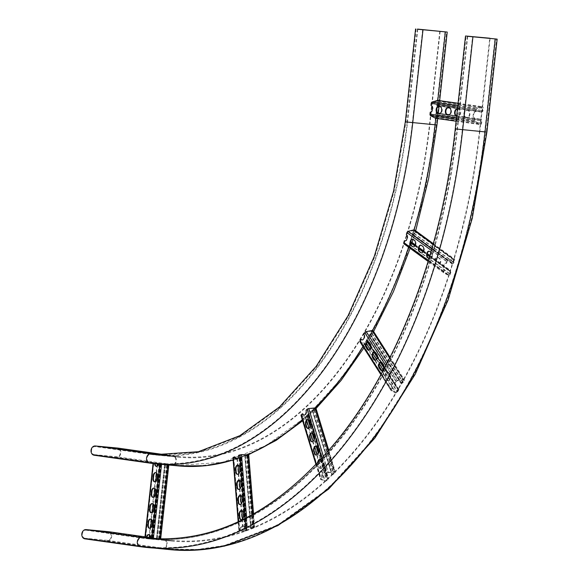 <?xml version="1.0" encoding="UTF-8"?>
<svg xmlns="http://www.w3.org/2000/svg" width="579" height="579" viewBox="0 0 579 579"><rect width="100%" height="100%" fill="white"/><g stroke="black" fill="none" stroke-linecap="round" stroke-linejoin="round"><path stroke-width="0.43" stroke-dasharray="2.9 2.17" d="M94.268 455.253L116.64 457.345A4.675 3.742 98 0 0 120.859 453.219A4.675 3.742 98 0 0 117.942 448.088M94.341 454.638L116.705 456.722A4.053 3.242 98 0 0 120.374 453.075A4.053 3.242 98 0 0 117.718 448.682A4.053 3.242 98 0 0 117.595 448.667L95.224 446.583A4.053 3.242 98 0 0 91.562 450.23A4.053 3.242 98 0 0 94.218 454.624A4.053 3.242 98 0 0 94.341 454.638L149.823 462.469L172.195 464.561L116.705 456.722M108.714 531.717A4.675 3.742 -82 0 1 111.624 536.842A4.675 3.742 -82 0 1 107.404 540.967L85.041 538.883M85.106 538.26A4.053 3.242 -82 0 1 84.983 538.246A4.053 3.242 -82 0 1 82.327 533.86A4.053 3.242 -82 0 1 85.996 530.205L108.36 532.296A4.053 3.242 -82 0 1 108.483 532.311A4.053 3.242 -82 0 1 111.139 536.697A4.053 3.242 -82 0 1 107.47 540.345L85.106 538.26L140.588 546.098A457.548 274.012 -84.7 0 0 148.304 546.996A457.548 274.012 -84.7 0 0 462.303 129.768L472.558 36.853M481.207 111.472L481.229 112.087L436.834 105.819L436.819 105.204L481.8 111.4A0.934 0.745 98 0 0 482.517 110.538L482.763 108.273A0.934 0.745 98 0 0 481.88 107.303L476.683 108.888A0.934 0.745 98 0 0 476.076 109.721L475.858 111.711A3.431 2.055 -84.7 0 0 473.629 114.845A3.431 2.055 -84.7 0 0 475.106 118.5L474.889 120.49A0.934 0.745 98 0 0 475.301 121.416L480.049 123.928A0.934 0.745 98 0 0 481.12 123.139L481.373 120.873A0.934 0.745 98 0 0 480.859 119.904L435.907 113.455L480.859 119.904M436.819 105.204L437.406 105.132A0.934 0.745 98 0 0 438.122 104.271L438.375 102.005A0.934 0.745 98 0 0 437.492 101.035L432.296 102.621A0.934 0.745 98 0 0 431.688 103.453L431.471 105.443A3.431 2.055 -84.7 0 1 432.94 109.098A3.431 2.055 -84.7 0 1 430.718 112.232L430.501 114.222A0.934 0.745 98 0 0 430.914 115.149L435.654 117.66A0.934 0.745 98 0 0 436.732 116.871L436.986 114.606A0.934 0.745 98 0 0 436.472 113.636M436.834 105.819L437.427 105.747A1.556 1.245 98 0 0 438.621 104.321L438.875 102.056A1.556 1.245 98 0 0 437.898 100.399M481.229 112.087L481.815 112.015A1.556 1.245 98 0 0 483.009 110.589L483.262 108.324A1.556 1.245 98 0 0 481.793 106.695L476.597 108.28A1.556 1.245 98 0 0 475.576 109.67L475.359 111.667A3.431 2.055 -84.7 0 0 473.137 114.794A3.431 2.055 -84.7 0 0 474.614 118.449L474.389 120.446A1.556 1.245 98 0 0 475.084 121.995L479.825 124.507A1.556 1.245 98 0 0 481.619 123.189L481.873 120.917A1.556 1.245 98 0 0 481.011 119.296L480.447 119.115L480.295 119.723M457.432 109.12L458.532 109.272A3.431 2.055 95.3 0 1 460.196 112.919A3.431 2.055 95.3 0 1 457.837 116.097A3.431 2.055 95.3 0 1 457.779 116.09L456.679 115.93M467.029 117.392L465.545 117.182A3.431 2.055 95.3 0 1 463.88 113.542A3.431 2.055 95.3 0 1 466.24 110.365A3.431 2.055 95.3 0 1 466.298 110.372L467.781 110.582A3.431 2.055 95.3 0 1 469.439 114.229A3.431 2.055 95.3 0 1 467.087 117.399A3.431 2.055 95.3 0 1 467.029 117.392L466.044 117.233A3.431 2.055 95.3 0 1 464.38 113.585A3.431 2.055 95.3 0 1 466.739 110.408A3.431 2.055 95.3 0 1 466.797 110.415L468.273 110.625A3.431 2.055 95.3 0 1 469.938 114.273A3.431 2.055 95.3 0 1 467.579 117.45A3.431 2.055 95.3 0 1 467.521 117.443M438.81 106.493A3.431 2.055 95.3 0 1 438.998 106.493A3.431 2.055 95.3 0 1 439.056 106.5L440.532 106.71A3.431 2.055 95.3 0 1 442.197 110.357A3.431 2.055 95.3 0 1 439.837 113.527A3.431 2.055 95.3 0 1 439.779 113.52L439.526 113.484M456.795 115.923A3.431 2.055 95.3 0 1 456.686 115.909L457.779 116.09M457.309 109.105A3.431 2.055 95.3 0 1 457.49 109.105A3.431 2.055 95.3 0 1 457.548 109.113L459.024 109.322A3.431 2.055 95.3 0 1 460.689 112.97A3.431 2.055 95.3 0 1 458.329 116.14A3.431 2.055 95.3 0 1 458.279 116.133M448.059 107.795A3.431 2.055 95.3 0 1 448.24 107.803A3.431 2.055 95.3 0 1 448.298 107.81L449.782 108.012A3.431 2.055 95.3 0 1 451.446 111.66A3.431 2.055 95.3 0 1 449.087 114.837A3.431 2.055 95.3 0 1 449.029 114.83L448.768 114.794M430.219 112.181L430.718 112.232M430.971 105.4L431.471 105.443M475.359 111.667L475.858 111.711M474.614 118.449L475.106 118.5M435.77 118.348A1.556 1.245 98 0 0 437.232 116.922L437.478 114.649A1.556 1.245 98 0 0 436.624 113.028L436.059 112.847L435.907 113.455M436.059 112.847L437.731 113.086M439.931 113.397L446.974 114.389M449.181 114.7L456.223 115.699M456.701 115.764L480.447 119.115M159.963 463.482L160.419 463.54L152.212 537.877L151.756 537.811L159.963 463.482L160.723 463.54L155.136 463.055A3.431 2.055 -84.7 0 0 155.136 463.743M152.212 537.877L144.931 537.117M160.419 463.54L154.636 463.005A3.431 2.055 -84.7 0 0 154.636 463.692M158.588 464.069A3.431 2.055 -84.7 0 0 158.689 463.576L159.182 463.627A3.431 2.055 -84.7 0 1 156.873 466.442L156.381 466.399M150.699 519.081A3.431 2.055 95.3 0 1 150.945 519.081A3.431 2.055 95.3 0 1 152.661 522.779L152.386 525.262A3.431 2.055 95.3 0 1 150.033 528.388A3.431 2.055 95.3 0 1 149.787 528.337M154.115 488.111A3.431 2.055 95.3 0 1 154.369 488.111A3.431 2.055 95.3 0 1 156.084 491.81L155.809 494.285A3.431 2.055 95.3 0 1 153.457 497.412A3.431 2.055 95.3 0 1 153.211 497.368M155.823 472.623A3.431 2.055 95.3 0 1 156.077 472.623A3.431 2.055 95.3 0 1 157.792 476.322L157.517 478.804A3.431 2.055 95.3 0 1 155.165 481.931A3.431 2.055 95.3 0 1 154.919 481.88M152.407 503.6A3.431 2.055 95.3 0 1 152.653 503.592A3.431 2.055 95.3 0 1 154.376 507.298L154.101 509.773A3.431 2.055 95.3 0 1 151.749 512.9A3.431 2.055 95.3 0 1 151.503 512.849M150.482 537.913L150.981 537.956A3.431 2.055 -84.7 0 0 149.237 534.569A3.431 2.055 -84.7 0 0 148.984 534.569M146.943 537.283L145.72 537.189L146.928 537.384M150.981 537.956L160.036 538.933L156.685 538.506L164.892 464.177M154.636 463.005L155.136 463.055M158.689 463.576L159.182 463.627M151.756 537.811L163.915 539.512A4.675 3.742 -82 0 1 164.06 539.527A4.675 3.742 -82 0 1 167.121 544.593A4.675 3.742 -82 0 1 162.894 548.798A458.17 274.381 -84.7 0 0 170.617 549.703M145.72 537.189L153.761 462.853L145.72 537.189M159.855 538.94L156.685 538.506M156.41 538.463L164.61 464.134M451.982 263.242L451.895 263.814L412.212 234.886L412.306 234.314L451.982 263.242L452.597 263.184A0.934 0.702 126.1 0 0 453.48 262.396L454.139 260.297A0.934 0.702 126.1 0 0 453.408 259.385L447.849 260.818A0.934 0.702 126.1 0 0 447.082 261.585L446.503 263.431A3.431 2.055 -84.7 0 0 446.004 263.279A3.431 2.055 -84.7 0 0 443.76 265.768A3.431 2.055 -84.7 0 0 444.542 269.705L443.963 271.551A0.934 0.702 126.1 0 0 444.216 272.412L448.595 274.772A0.934 0.702 126.1 0 0 449.832 274.048L450.491 271.949A0.934 0.702 126.1 0 0 450.136 271.044L429.661 256.345M412.306 234.314L412.921 234.249A0.934 0.702 126.1 0 0 413.797 233.46L414.455 231.368A0.934 0.702 126.1 0 0 413.732 230.456L408.166 231.889A0.934 0.702 126.1 0 0 407.399 232.657L406.82 234.502A3.431 2.055 -84.7 0 1 407.602 238.439A3.431 2.055 -84.7 0 1 405.358 240.929L404.859 240.886M412.212 234.886L412.827 234.821A1.556 1.172 126.1 0 0 414.296 233.511L414.955 231.412A1.556 1.172 126.1 0 0 414.629 230.037M451.895 263.814L452.51 263.756A1.556 1.172 126.1 0 0 453.979 262.439L454.631 260.34A1.556 1.172 126.1 0 0 454.305 258.965A1.556 1.172 126.1 0 0 453.835 258.791A1.556 1.172 126.1 0 0 453.422 258.827L447.864 260.261A1.556 1.172 126.1 0 0 446.583 261.542L446.004 263.387A3.431 2.055 -84.7 0 0 445.512 263.228A3.431 2.055 -84.7 0 0 443.261 265.725A3.431 2.055 -84.7 0 0 444.042 269.662L443.463 271.5A1.556 1.172 126.1 0 0 443.789 272.875A1.556 1.172 126.1 0 0 443.89 272.941L448.269 275.3A1.556 1.172 126.1 0 0 450.332 274.091L450.983 272A1.556 1.172 126.1 0 0 450.657 270.625A1.556 1.172 126.1 0 0 450.397 270.487L449.861 270.321L449.594 270.878M430.848 252.314L430.964 252.401A3.431 2.055 95.3 0 1 431.941 256.323A3.431 2.055 95.3 0 1 429.661 258.965A3.431 2.055 95.3 0 1 428.996 258.704L428.959 258.683M437.261 264.733L435.936 263.771A3.431 2.055 95.3 0 1 434.967 259.848A3.431 2.055 95.3 0 1 437.239 257.199A3.431 2.055 95.3 0 1 437.912 257.467L439.229 258.429A3.431 2.055 95.3 0 1 440.206 262.352A3.431 2.055 95.3 0 1 437.927 264.994A3.431 2.055 95.3 0 1 437.261 264.733L436.436 263.814A3.431 2.055 95.3 0 1 435.459 259.891A3.431 2.055 95.3 0 1 437.738 257.25A3.431 2.055 95.3 0 1 438.404 257.51L439.729 258.473A3.431 2.055 95.3 0 1 440.706 262.396A3.431 2.055 95.3 0 1 438.426 265.037A3.431 2.055 95.3 0 1 437.753 264.777M412.689 239.17A3.431 2.055 95.3 0 1 412.936 239.163A3.431 2.055 95.3 0 1 413.609 239.431L414.926 240.394A3.431 2.055 95.3 0 1 415.903 244.316A3.431 2.055 95.3 0 1 413.623 246.958A3.431 2.055 95.3 0 1 413.377 246.907M429.22 251.221A3.431 2.055 95.3 0 1 429.473 251.221A3.431 2.055 95.3 0 1 430.139 251.481L431.464 252.451A3.431 2.055 95.3 0 1 432.433 256.367A3.431 2.055 95.3 0 1 430.161 259.016A3.431 2.055 95.3 0 1 429.488 258.748L429.039 258.422M420.955 245.199A3.431 2.055 95.3 0 1 421.208 245.192A3.431 2.055 95.3 0 1 421.874 245.46L423.198 246.422A3.431 2.055 95.3 0 1 424.168 250.345A3.431 2.055 95.3 0 1 421.888 252.987A3.431 2.055 95.3 0 1 421.642 252.936M404.859 240.777L404.28 242.623A0.934 0.702 126.1 0 0 404.54 243.484L408.919 245.843A0.934 0.702 126.1 0 0 410.149 245.12L410.605 243.672M406.328 234.452L406.82 234.502M446.004 263.387L446.503 263.431M444.042 269.662L444.542 269.705M404.214 244.012L408.586 246.372A1.556 1.172 126.1 0 0 410.649 245.163L411.307 243.064A1.556 1.172 126.1 0 0 411.184 241.899M410.851 242.623A0.934 0.702 126.1 0 0 410.453 242.116L409.918 241.942L410.569 242.42M410.714 241.559L410.178 241.385L409.918 241.942M414.94 245.605L418.841 248.449M423.206 251.633L427.107 254.478M410.178 241.385L410.67 241.747M415.194 245.04L418.943 247.776M423.459 251.069L427.208 253.805M429.842 255.73L449.861 270.321M401.052 382.914L400.871 383.385L369.778 334.626L369.959 334.155L401.052 382.914L401.681 382.871A0.934 0.593 147.5 0 0 402.702 382.234L403.701 380.512A0.934 0.593 147.5 0 0 403.107 379.752L397.237 380.844A0.934 0.593 147.5 0 0 396.34 381.467L395.457 382.98A3.431 2.055 -84.7 0 0 394.415 382.343A3.431 2.055 -84.7 0 0 392.309 384.333A3.431 2.055 -84.7 0 0 392.475 388.133L391.592 389.645A0.934 0.593 147.5 0 0 391.715 390.362L395.79 392.381A0.934 0.593 147.5 0 0 397.158 391.802L398.149 390.08A0.934 0.593 147.5 0 0 397.939 389.327L383.674 367.622M369.959 334.155L370.596 334.112A0.934 0.593 147.5 0 0 371.617 333.475L372.615 331.753A0.934 0.593 147.5 0 0 372.022 330.993L366.152 332.078A0.934 0.593 147.5 0 0 365.248 332.701L364.372 334.221A3.431 2.055 -84.7 0 1 364.538 338.013A3.431 2.055 -84.7 0 1 362.432 340.003L361.933 339.96M369.778 334.626L370.415 334.582A1.556 0.992 147.5 0 0 372.109 333.518L373.108 331.796A1.556 0.992 147.5 0 0 373.18 330.841M400.871 383.385L401.5 383.341A1.556 0.992 147.5 0 0 403.201 382.285L404.2 380.562A1.556 0.992 147.5 0 0 404.272 379.607A1.556 0.992 147.5 0 0 403.635 379.267A1.556 0.992 147.5 0 0 403.216 379.288L397.339 380.381A1.556 0.992 147.5 0 0 395.841 381.416L394.965 382.936A3.431 2.055 -84.7 0 0 393.915 382.299A3.431 2.055 -84.7 0 0 391.809 384.29A3.431 2.055 -84.7 0 0 391.976 388.089L391.1 389.602A1.556 0.992 147.5 0 0 391.028 390.55A1.556 0.992 147.5 0 0 391.303 390.796L395.37 392.815A1.556 0.992 147.5 0 0 397.65 391.853L398.649 390.13A1.556 0.992 147.5 0 0 398.721 389.175A1.556 0.992 147.5 0 0 398.294 388.871L397.418 389.182M386.656 379.766L385.621 378.138A3.431 2.055 95.3 0 1 385.288 374.273A3.431 2.055 95.3 0 1 387.438 372.138A3.431 2.055 95.3 0 1 388.625 372.963L389.66 374.591A3.431 2.055 95.3 0 1 389.993 378.463A3.431 2.055 95.3 0 1 387.836 380.591A3.431 2.055 95.3 0 1 386.656 379.766L387.156 379.81L386.121 378.188A3.431 2.055 95.3 0 1 385.788 374.316A3.431 2.055 95.3 0 1 387.937 372.188A3.431 2.055 95.3 0 1 389.117 373.014L390.152 374.635A3.431 2.055 95.3 0 1 390.485 378.507A3.431 2.055 95.3 0 1 388.335 380.642A3.431 2.055 95.3 0 1 387.156 379.81M359.935 341.791A1.556 0.992 147.5 0 0 360.218 342.03L364.285 344.049A1.556 0.992 147.5 0 0 366.565 343.086L367.564 341.364A1.556 0.992 147.5 0 0 367.636 340.416A1.556 0.992 147.5 0 0 367.209 340.112L368.23 341.719A3.431 2.055 95.3 0 1 368.505 341.711A3.431 2.055 95.3 0 1 369.692 342.536L370.726 344.165A3.431 2.055 95.3 0 1 371.059 348.03A3.431 2.055 95.3 0 1 368.91 350.165A3.431 2.055 95.3 0 1 368.664 350.114M377.226 355.832L381.185 362.034A3.431 2.055 95.3 0 1 381.46 362.027A3.431 2.055 95.3 0 1 382.639 362.852L383.682 364.481A3.431 2.055 95.3 0 1 384.007 368.345A3.431 2.055 95.3 0 1 381.858 370.48A3.431 2.055 95.3 0 1 381.612 370.43M370.755 345.677L374.707 351.873A3.431 2.055 95.3 0 1 374.982 351.866A3.431 2.055 95.3 0 1 376.162 352.698L377.204 354.319A3.431 2.055 95.3 0 1 377.537 358.191A3.431 2.055 95.3 0 1 375.38 360.319A3.431 2.055 95.3 0 1 375.134 360.276M361.383 339.374L360.507 340.886A0.934 0.593 147.5 0 0 360.63 341.603L364.698 343.622A0.934 0.593 147.5 0 0 366.066 343.043L367.064 341.321A0.934 0.593 147.5 0 0 366.854 340.568L366.333 340.416L367.404 342.102M363.873 334.17L364.372 334.221M394.965 382.936L395.457 382.98M391.976 388.089L392.475 388.133M367.209 340.112L366.333 340.416M370.719 347.299L373.882 352.264M377.197 357.46L380.36 362.418M366.688 339.96L367.868 341.813M370.799 346.408L374.345 351.974M377.276 356.57L380.823 362.136M383.747 366.731L397.773 388.726M331.68 474.252L312.226 410.431L331.68 474.252L332.324 474.237A0.934 0.42 163 0 0 333.446 473.825L334.684 472.645A0.934 0.42 163 0 0 334.836 472.305A0.934 0.42 163 0 0 334.452 472.095A0.934 0.42 163 0 0 334.192 472.095L328.098 472.696A0.934 0.42 163 0 0 327.099 473.108L326.013 474.143A3.431 2.055 -84.7 0 0 324.551 472.754A3.431 2.055 -84.7 0 0 322.293 477.668L321.2 478.703A0.934 0.42 163 0 0 321.048 479.043A0.934 0.42 163 0 0 321.229 479.209L325.08 480.736A0.934 0.42 163 0 0 326.542 480.367L327.779 479.188A0.934 0.42 163 0 0 327.931 478.847A0.934 0.42 163 0 0 327.671 478.659L327.157 478.536L307.71 414.716L308.216 414.839L327.671 478.659M312.226 410.431L312.877 410.417A0.934 0.42 163 0 0 313.992 410.004L315.237 408.825A0.934 0.42 163 0 0 315.381 408.484A0.934 0.42 163 0 0 314.998 408.275A0.934 0.42 163 0 0 314.737 408.275L308.643 408.875A0.934 0.42 163 0 0 307.652 409.288L306.559 410.323A3.431 2.055 -84.7 0 1 304.301 415.23L303.801 415.186M311.98 410.757L312.624 410.743A1.556 0.702 163 0 0 314.491 410.048L315.729 408.868A1.556 0.702 163 0 0 315.982 408.304M331.434 474.577L332.078 474.563A1.556 0.702 163 0 0 333.938 473.868L335.183 472.688A1.556 0.702 163 0 0 335.429 472.117A1.556 0.702 163 0 0 334.792 471.769A1.556 0.702 163 0 0 334.358 471.776L328.264 472.377A1.556 0.702 163 0 0 326.607 473.057L325.514 474.092A3.431 2.055 -84.7 0 0 324.052 472.71A3.431 2.055 -84.7 0 0 321.794 477.617L320.701 478.652A1.556 0.702 163 0 0 320.455 479.224A1.556 0.702 163 0 0 320.752 479.499L324.595 481.026A1.556 0.702 163 0 0 327.034 480.418L328.279 479.238A1.556 0.702 163 0 0 328.525 478.667A1.556 0.702 163 0 0 328.09 478.348L327.157 478.536M320.614 459.639A3.431 2.055 95.3 0 1 321.548 461.058L322.199 463.186A3.431 2.055 95.3 0 1 321.989 466.717A3.431 2.055 95.3 0 1 320.013 468.368A3.431 2.055 95.3 0 1 318.464 466.725L317.813 464.597A3.431 2.055 95.3 0 1 317.625 462.824M308.093 419.572A3.431 2.055 95.3 0 1 308.339 419.572A3.431 2.055 95.3 0 1 309.888 421.215L310.539 423.343A3.431 2.055 95.3 0 1 310.33 426.875A3.431 2.055 95.3 0 1 308.354 428.525A3.431 2.055 95.3 0 1 308.108 428.482M316.192 446.163A3.431 2.055 95.3 0 1 316.445 446.163A3.431 2.055 95.3 0 1 317.994 447.806L318.645 449.934A3.431 2.055 95.3 0 1 318.436 453.466A3.431 2.055 95.3 0 1 316.46 455.116A3.431 2.055 95.3 0 1 316.214 455.072M320.245 459.465A3.431 2.055 95.3 0 1 320.498 459.458A3.431 2.055 95.3 0 1 322.047 461.101L322.698 463.229A3.431 2.055 95.3 0 1 322.489 466.761A3.431 2.055 95.3 0 1 320.513 468.411A3.431 2.055 95.3 0 1 318.964 466.768L318.312 464.64A3.431 2.055 95.3 0 1 318.197 462.223M312.139 432.868A3.431 2.055 95.3 0 1 312.392 432.868A3.431 2.055 95.3 0 1 313.941 434.511L314.592 436.638A3.431 2.055 95.3 0 1 314.383 440.17A3.431 2.055 95.3 0 1 312.407 441.82A3.431 2.055 95.3 0 1 312.161 441.777M302.839 413.847L301.746 414.882A0.934 0.42 163 0 0 301.601 415.223A0.934 0.42 163 0 0 301.775 415.389L305.625 416.916A0.934 0.42 163 0 0 307.087 416.547L308.332 415.367A0.934 0.42 163 0 0 308.477 415.027A0.934 0.42 163 0 0 308.216 414.839M306.059 410.272L306.559 410.323M325.514 474.092L326.013 474.143M321.794 477.617L322.293 477.668M301 415.404A1.556 0.702 163 0 0 301.297 415.679L305.147 417.206A1.556 0.702 163 0 0 307.587 416.598L308.824 415.418A1.556 0.702 163 0 0 309.077 414.846A1.556 0.702 163 0 0 308.636 414.528L307.71 414.716M308.129 414.412L327.584 478.232M250.664 528.316L244.751 455.687L250.664 528.316L254.036 527.527L247.197 527.382L244.953 527.99A3.431 2.055 -84.7 0 0 243.252 525.66A3.431 2.055 -84.7 0 0 240.871 529.546L239.482 530.147L243.39 531.182L246.451 530.407L245.699 530.205L239.786 457.569L240.285 457.656L246.198 530.284M244.751 455.687L246.574 455.557L247.754 454.754L241.284 454.754L239.04 455.362A3.431 2.055 -84.7 0 1 236.659 459.248L236.16 459.205M244.468 455.832L247.067 455.608L248.746 454.841M250.381 528.461L252.98 528.236L254.659 527.476L254.036 527.245L247.392 527.23L244.461 527.947A3.431 2.055 -84.7 0 0 242.76 525.609A3.431 2.055 -84.7 0 0 240.372 529.495L238.859 530.198L242.876 531.305L246.763 530.603L246.654 530.154L245.699 530.205M238.078 465.132A3.431 2.055 95.3 0 1 238.331 465.132A3.431 2.055 95.3 0 1 240.061 467.767L240.256 470.184A3.431 2.055 95.3 0 1 237.889 474.382A3.431 2.055 95.3 0 1 237.643 474.331M240.538 495.4A3.431 2.055 95.3 0 1 240.792 495.392A3.431 2.055 95.3 0 1 242.521 498.027L242.724 500.451A3.431 2.055 95.3 0 1 240.35 504.642A3.431 2.055 95.3 0 1 240.104 504.591M241.776 510.526A3.431 2.055 95.3 0 1 242.022 510.526A3.431 2.055 95.3 0 1 243.759 513.16L243.954 515.578A3.431 2.055 95.3 0 1 241.581 519.776A3.431 2.055 95.3 0 1 241.334 519.725M239.308 480.266A3.431 2.055 95.3 0 1 239.561 480.266A3.431 2.055 95.3 0 1 241.291 482.9L241.486 485.318A3.431 2.055 95.3 0 1 239.12 489.508A3.431 2.055 95.3 0 1 238.874 489.465M234.958 456.911L233.569 457.519L235.248 457.996M238.548 455.318L239.04 455.362M244.461 527.947L244.953 527.99M240.372 529.495L240.871 529.546M232.953 457.569L236.963 458.669L240.85 457.967L240.741 457.526L239.786 457.569M237.52 458.561L240.285 457.656M240.242 457.439L246.155 530.074M149.476 463.048L172.122 465.176A4.675 3.742 98 0 0 176.356 460.964A4.675 3.742 98 0 0 173.287 455.905A4.675 3.742 98 0 0 173.15 455.883L163.032 454.942M436.971 124.977L429.553 124.072A364.661 218.384 95.3 0 1 179.295 456.607A364.661 218.384 95.3 0 1 173.15 455.883L167.331 455.065M178.426 465.914A374.012 223.986 95.3 0 1 172.122 465.176L116.64 457.345M444.99 31.888L434.728 124.803L436.356 124.912L405.93 121.93L434.728 124.803A373.39 223.61 95.3 0 1 178.484 465.292A373.39 223.61 95.3 0 1 172.195 464.561A4.053 3.242 98 0 0 175.857 460.906A4.053 3.242 98 0 0 173.201 456.52A4.053 3.242 98 0 0 173.078 456.505L117.595 448.667M440.156 31.44L429.922 124.123A365.284 218.761 95.3 0 1 179.237 457.229A365.284 218.761 95.3 0 1 173.078 456.505L150.714 454.421L95.224 446.583M417.792 29.268L407.551 122.039A365.284 218.761 95.3 0 1 156.873 455.137A365.284 218.761 95.3 0 1 150.714 454.421A4.053 3.242 98 0 0 147.044 458.069A4.053 3.242 98 0 0 149.7 462.455A4.053 3.242 98 0 0 149.823 462.469A373.39 223.61 95.3 0 0 156.12 463.207L178.484 465.292L222.466 462.36L265.956 445.649L307.326 415.881L345.106 374.229L377.957 322.25L404.714 261.853L424.421 195.239L436.356 124.912L446.612 31.997M439.808 31.157L429.553 124.072L407.182 121.988A364.661 218.384 95.3 0 1 156.931 454.522L179.295 456.607L167.36 455.065M414.086 229.856A374.012 223.986 95.3 0 1 408.629 247.247M372.463 330.5A374.012 223.986 95.3 0 1 363.026 346.64M315.222 407.942A374.012 223.986 95.3 0 1 302.383 419.92M247.899 454.602A374.012 223.986 95.3 0 1 237.535 458.539M237.491 458.554A374.012 223.986 95.3 0 1 233.149 459.965M417.445 29.073L407.182 121.988L405.307 121.865M422.619 29.804L412.364 122.719A373.39 223.61 95.3 0 1 156.12 463.207L94.218 454.624M435.821 118.355L436.646 110.871M436.913 108.411L437.804 100.391M455.246 128.914L486.91 132.026M156.641 538.832L163.915 539.512A448.819 268.786 -84.7 0 0 171.478 540.395A448.819 268.786 -84.7 0 0 479.492 131.122L489.747 38.207M150.489 537.609L171.478 540.395L149.114 538.311A448.819 268.786 -84.7 0 0 457.12 129.037L467.376 36.122M108.36 532.296L163.85 540.127A4.053 3.242 -82 0 1 163.973 540.142A4.053 3.242 -82 0 1 166.629 544.535A4.053 3.242 -82 0 1 162.96 548.183L140.588 546.098A4.053 3.242 -82 0 1 140.473 546.084A4.053 3.242 -82 0 1 137.816 541.691A4.053 3.242 -82 0 1 141.479 538.043L163.85 540.127A449.442 269.155 -84.7 0 0 171.42 541.018A449.442 269.155 -84.7 0 0 479.861 131.172L455.868 128.987L479.861 131.172L490.095 38.489M85.996 530.205L141.479 538.043A449.442 269.155 -84.7 0 0 149.056 538.933A449.442 269.155 -84.7 0 0 457.49 129.088L467.731 36.318M107.47 540.345L162.96 548.183A457.548 274.012 -84.7 0 0 170.667 549.087A457.548 274.012 -84.7 0 0 484.666 131.853L494.922 38.938M107.404 540.967L162.894 548.798L140.241 546.677M437.492 101.035L481.88 107.303M438.875 102.056L483.262 108.324M456.462 117.913L474.389 120.446M457.649 107.144L475.576 109.67M431.688 103.453L476.076 109.721M430.501 114.222L474.889 120.49M436.624 113.028L481.011 119.296M437.478 114.649L481.873 120.917M437.232 116.922L481.619 123.189M456.107 121.156L479.825 124.507M456.303 119.339L475.084 121.995M457.823 105.631L476.597 108.28M458.069 103.352L481.793 106.695M438.621 104.321L483.009 110.589M437.427 105.747L481.815 112.015M437.406 105.132L481.8 111.4M438.122 104.271L482.517 110.538M438.375 102.005L482.763 108.273M432.296 102.621L476.683 108.888M430.914 115.149L475.301 121.416M435.654 117.66L480.049 123.928M436.732 116.871L481.12 123.139M436.986 114.606L481.373 120.873M466.797 110.415L466.298 110.372M466.044 117.233L465.545 117.182M468.273 110.625L467.781 110.582M457.548 109.113L457.048 109.069M459.024 109.322L458.532 109.272M448.298 107.81L447.806 107.759M449.782 108.012L449.282 107.969M449.029 114.83L448.645 114.794M439.056 106.5L438.556 106.456M440.532 106.71L440.033 106.666M439.779 113.52L439.396 113.491M149.737 535.09L150.511 528.048M151.445 519.602L152.219 512.56M153.153 504.114L153.927 497.079M154.861 488.633L155.642 481.59M156.569 473.144L157.35 466.102M157.582 463.974L157.676 463.149M151.474 537.696L159.681 463.359M159.833 464.184L159.876 463.743M153.37 463.555L153.449 462.838M152.168 538.123L160.376 463.793M157.336 538.571L165.543 464.242M157.061 538.528L165.268 464.199M158.993 538.752L167.201 464.423M160.354 538.948L168.554 464.611M161.563 464.344L161.606 463.953M145.213 537.124L153.421 462.795M148.962 537.413L157.17 463.084M152.827 537.884L161.034 463.555M152.711 537.913L160.919 463.584M152.263 537.855L160.463 463.526M152.328 537.84L160.535 463.504M150.974 537.645L159.182 463.316M153.203 538.246L161.411 463.917M159.399 538.883L167.606 464.553M159.855 538.897L168.062 464.568M158.501 538.709L166.709 464.38M157.517 478.804L157.018 478.753M157.792 476.322L157.293 476.278M155.809 494.285L155.31 494.242M156.084 491.81L155.585 491.766M154.101 509.773L153.601 509.73M154.376 507.298L153.876 507.247M152.386 525.262L151.893 525.211M152.661 522.779L152.168 522.736M413.732 230.456L453.408 259.385M414.955 231.412L454.631 260.34M428.402 260.521L443.463 271.5M431.384 250.461L446.583 261.542M407.399 232.657L447.082 261.585M404.28 242.623L443.963 271.551M410.453 242.116L450.136 271.044M415.252 244.866L418.986 247.588M423.517 250.888L427.251 253.609M429.9 255.542L450.397 270.487M411.307 243.064L450.983 272M410.649 245.163L450.332 274.091M408.586 246.372L448.269 275.3M443.789 272.875L428.12 261.455L443.89 272.941M431.912 248.63L447.864 260.261M433.186 244.077L453.422 258.827M414.296 233.511L453.979 262.439M412.827 234.821L452.51 263.756M412.921 234.249L452.597 263.184M413.797 233.46L453.48 262.396M414.455 231.368L454.139 260.297M408.166 231.889L447.849 260.818M404.54 243.484L444.216 272.412M408.919 245.843L448.595 274.772M410.149 245.12L449.832 274.048M414.767 245.901L418.82 248.861M423.032 251.93L427.085 254.89M429.56 256.692L450.491 271.949M438.404 257.51L437.912 257.467M436.436 263.814L435.936 263.771M439.729 258.473L439.229 258.429M430.139 251.481L429.64 251.438M431.464 252.451L430.964 252.401M429.488 258.748L428.996 258.704M421.874 245.46L421.374 245.409M423.198 246.422L422.699 246.372M413.609 239.431L413.109 239.38M414.926 240.394L414.434 240.35M372.022 330.993L403.107 379.752M373.108 331.796L404.2 380.562M381.206 374.077L391.1 389.602M385.752 365.595L395.841 381.416M365.248 332.701L396.34 381.467M360.507 340.886L391.592 389.645M366.854 340.568L397.939 389.327M383.703 365.993L398.294 388.871M367.564 341.364L398.649 390.13M366.565 343.086L397.65 391.853M364.285 344.049L395.37 392.815M360.218 342.03L391.303 390.796M386.721 363.735L397.339 380.381M389.653 358.017L403.216 379.288M372.109 333.518L403.201 382.285M370.415 334.582L401.5 383.341M370.596 334.112L401.681 382.871M371.617 333.475L402.702 382.234M372.615 331.753L403.701 380.512M366.152 332.078L397.237 380.844M360.63 341.603L391.715 390.362M364.698 343.622L366.138 345.873M368.823 350.085L372.608 356.034M375.301 360.247L379.086 366.189M381.771 370.401L395.79 392.381M366.066 343.043L366.435 343.615M369.988 349.195L372.905 353.776M376.466 359.356L379.383 363.93M382.943 369.511L397.158 391.802M367.064 341.321L398.149 390.08M389.117 373.014L388.625 372.963M386.121 378.188L385.621 378.138M390.152 374.635L389.66 374.591M382.639 362.852L382.147 362.809M383.682 364.481L383.182 364.43M376.162 352.698L375.67 352.647M377.204 354.319L376.705 354.276M369.692 342.536L369.192 342.493M370.726 344.165L370.227 344.114M314.737 408.275L334.192 472.095M315.729 408.868L335.183 472.688M316.3 464.213L320.701 478.652M322.04 458.09L326.607 473.057M307.652 409.288L327.099 473.108M301.746 414.882L321.2 478.703M308.636 414.528L328.09 478.348M308.824 415.418L328.279 479.238M307.587 416.598L327.034 480.418M305.147 417.206L324.595 481.026M301.297 415.679L320.752 479.499M323.444 456.549L328.264 472.377M328.112 451.287L334.358 471.776M314.491 410.048L333.938 473.868M312.624 410.743L332.078 474.563M312.877 410.417L332.324 474.237M313.992 410.004L333.446 473.825M315.237 408.825L334.684 472.645M308.643 408.875L328.098 472.696M301.775 415.389L321.229 479.209M305.625 416.916L306.732 420.542M309.012 428.04L310.778 433.837M313.065 441.336L314.831 447.133M317.118 454.631L318.884 460.428M319.13 461.231L325.08 480.736M307.087 416.547L308.014 419.587M310.04 426.231L312.067 432.882M314.093 439.526L316.12 446.177M318.146 452.829L320.173 459.473M320.317 459.958L326.542 480.367M308.332 415.367L327.779 479.188M322.047 461.101L321.548 461.058M318.312 464.64L317.813 464.597M322.698 463.229L322.199 463.186M318.964 466.768L318.464 466.725M317.994 447.806L317.495 447.762M318.645 449.934L318.146 449.89M313.941 434.511L313.442 434.467M314.592 436.638L314.093 436.595M309.888 421.215L309.389 421.172M310.539 423.343L310.04 423.3M247.486 454.747L253.399 527.375M248.434 455.087L254.347 527.715M238.497 521.665L239.17 529.951M244.924 518.531L245.655 527.491M240.242 454.906L246.155 527.534M233.757 457.367L239.67 530.002M240.741 457.526L246.654 530.154M240.85 457.967L246.763 530.603M239.482 458.488L245.395 531.117M236.963 458.669L242.876 531.305M233.228 457.743L239.141 530.371M246.618 517.662L247.392 527.23M252.56 514.456L253.602 527.23M247.067 455.608L252.98 528.236M245.127 455.861L251.033 528.489M245.402 455.709L251.315 528.337M246.574 455.557L252.487 528.186M247.935 455.036L253.848 527.672M241.284 454.754L247.197 527.382M233.735 457.62L239.648 530.248M237.477 458.604L238.012 465.14M238.714 473.738L239.243 480.273M239.945 488.864L240.473 495.407M241.175 503.998L241.711 510.54M242.406 519.131L243.39 531.182M238.989 458.438L244.895 531.073M240.35 457.924L246.263 530.552M243.759 513.16L243.26 513.117M243.954 515.578L243.455 515.534M242.521 498.027L242.029 497.983M242.724 500.451L242.225 500.401M241.291 482.9L240.799 482.85M241.486 485.318L240.994 485.274M240.061 467.767L239.561 467.716M240.256 470.184L239.764 470.141M416.185 29.015L405.93 121.93L394.205 191.113L374.881 256.591L348.681 315.888L316.612 366.804L279.896 407.45L240.017 436.276L198.51 452.329L156.873 455.137L179.237 457.229L117.718 448.682M415.671 230.797L413.044 239.337M412.045 242.463L410.113 248.326M373.607 331.514L363.873 347.965M316.047 408.513L302.651 420.817M248.557 454.696L233.163 460.196M437.673 118.615L438.274 113.166M439.012 106.522L439.656 100.652M84.983 538.246L140.473 546.084L170.667 549.087L197.482 549.428L224.428 545.49L277.616 525.03L328.235 488.582L374.49 437.558L414.73 373.86L447.516 299.835L471.661 218.196L486.288 131.961L496.55 39.046M108.483 532.311L171.42 541.018L149.056 538.933C192.337 542.755 234.908 529.676 276.776 499.691C367.723 435.509 439.266 287.966 455.868 128.987L466.124 36.072M458.083 103.25L482.235 106.659M456.1 121.214L480.157 124.615M437.76 101.014L482.148 107.281M435.857 117.732L480.244 124M466.739 110.408L466.24 110.365M467.579 117.45L467.087 117.399M457.49 109.105L456.99 109.062M458.329 116.14L457.837 116.097M448.24 107.803L447.748 107.752M449.087 114.837L448.587 114.787M438.998 106.493L438.498 106.449M439.837 113.527L439.338 113.484M153.059 463.518L153.138 462.78M153.131 537.942L161.338 463.605M152.516 537.869L160.723 463.54M145.553 537.182L153.761 462.853M160.036 538.933L168.243 464.604M155.165 481.931L154.665 481.88M156.077 472.623L155.577 472.58M153.457 497.412L152.957 497.368M154.369 488.111L153.869 488.061M151.749 512.9L151.249 512.856M152.653 503.592L152.161 503.549M150.033 528.388L149.541 528.337M150.945 519.081L150.446 519.037M149.237 534.569L148.738 534.518M433.309 243.658L454.305 258.965M415.266 244.816L418.993 247.537M423.531 250.845L427.266 253.559M429.915 255.498L450.657 270.625M414.26 230.543L453.943 259.472M404.475 243.448L444.158 272.376M410.612 242.196L450.296 271.124M446.004 263.279L445.512 263.228M437.738 257.25L437.239 257.199M438.426 265.037L437.927 264.994M429.473 251.221L428.974 251.177M430.161 259.016L429.661 258.965M421.208 245.192L420.709 245.149M421.888 252.987L421.396 252.936M412.936 239.163L412.443 239.12M413.623 246.958L413.124 246.915M390.029 357.265L404.272 379.607M367.636 340.416L368.541 341.834M370.654 345.149L375.018 351.996M377.132 355.311L381.496 362.157M383.609 365.472L398.721 389.175M380.888 374.649L391.028 390.55M372.659 331.181L403.744 379.94M360.464 341.458L391.549 390.217M367.108 340.749L398.193 389.508M394.415 382.343L393.915 382.299M387.937 372.188L387.438 372.138M388.335 380.642L387.836 380.591M381.46 362.027L380.96 361.984M381.858 370.48L381.366 370.437M374.982 351.866L374.49 351.822M375.38 360.319L374.888 360.276M368.505 341.711L368.012 341.661M368.91 350.165L368.41 350.114M328.829 450.455L335.429 472.117M309.077 414.846L328.525 478.667M315.982 464.546L320.455 479.224M315.381 408.484L334.836 472.305M301.601 415.223L321.048 479.043M308.477 415.027L327.931 478.847M324.551 472.754L324.052 472.71M320.498 459.458L319.999 459.415M320.513 468.411L320.013 468.368M316.445 446.163L315.946 446.119M316.46 455.116L315.96 455.072M312.392 432.868L311.893 432.824M312.407 441.82L311.907 441.777M308.339 419.572L307.84 419.529M308.354 428.525L307.854 428.482M253.551 513.899L254.659 527.476M241.161 457.728L247.074 530.357M238.179 521.809L238.859 530.198M248.123 454.891L254.036 527.527M233.569 457.519L239.482 530.147M240.538 457.779L246.451 530.407M243.252 525.66L242.76 525.609M242.022 510.526L241.523 510.483M241.581 519.776L241.088 519.725M240.792 495.392L240.292 495.349M240.35 504.642L239.858 504.599M239.561 480.266L239.062 480.215M239.12 489.508L238.62 489.465M238.331 465.132L237.831 465.089M237.889 474.382L237.39 474.331"/><path stroke-width="0.87" d="M117.942 448.088A4.675 3.742 98 0 0 117.805 448.066A4.675 3.742 98 0 0 117.66 448.052L95.296 445.968A4.675 3.742 98 0 0 91.062 450.173A4.675 3.742 98 0 0 94.131 455.239A4.675 3.742 98 0 0 94.268 455.253L149.476 463.048M417.445 29.073L447.227 32.062L417.445 29.073M417.814 29.124L446.612 31.997L417.792 29.268M489.747 38.207L465.509 35.999L489.747 38.207M467.745 36.173L496.55 39.046L467.731 36.318M140.241 546.677L85.041 538.883A4.675 3.742 -82 0 1 84.896 538.861A4.675 3.742 -82 0 1 81.834 533.802A4.675 3.742 -82 0 1 86.061 529.59L108.432 531.674A4.675 3.742 -82 0 1 108.57 531.688A4.675 3.742 -82 0 1 108.714 531.717M437.898 100.399A1.556 1.245 98 0 0 437.406 100.428L432.202 102.013A1.556 1.245 98 0 0 431.189 103.402L430.971 105.4A3.431 2.055 -84.7 0 1 432.448 109.055A3.431 2.055 -84.7 0 1 430.219 112.181L430.002 114.179A1.556 1.245 98 0 0 430.689 115.728L435.437 118.239A1.556 1.245 98 0 0 435.77 118.348L456.1 121.214M439.28 113.477L437.804 113.267A3.431 2.055 95.3 0 1 436.139 109.619A3.431 2.055 95.3 0 1 438.498 106.449A3.431 2.055 95.3 0 1 438.556 106.456L440.033 106.666A3.431 2.055 95.3 0 1 441.697 110.307A3.431 2.055 95.3 0 1 439.338 113.484A3.431 2.055 95.3 0 1 439.28 113.477L439.396 113.491M456.679 115.93L456.295 115.88A3.431 2.055 95.3 0 1 454.638 112.232A3.431 2.055 95.3 0 1 456.99 109.062A3.431 2.055 95.3 0 1 457.048 109.069L457.432 109.12M448.53 114.78L447.053 114.577A3.431 2.055 95.3 0 1 445.389 110.929A3.431 2.055 95.3 0 1 447.748 107.752A3.431 2.055 95.3 0 1 447.806 107.759L449.282 107.969A3.431 2.055 95.3 0 1 450.947 111.617A3.431 2.055 95.3 0 1 448.587 114.787A3.431 2.055 95.3 0 1 448.53 114.78L448.645 114.794M439.526 113.484L438.303 113.318A3.431 2.055 95.3 0 1 436.624 109.822A3.431 2.055 95.3 0 1 438.81 106.493M456.295 115.88L456.686 115.916A3.431 2.055 95.3 0 1 455.123 112.34A3.431 2.055 95.3 0 1 457.309 109.105M448.768 114.794L447.545 114.62A3.431 2.055 95.3 0 1 445.873 111.125A3.431 2.055 95.3 0 1 448.059 107.795M437.731 113.086L439.931 113.397M446.974 114.389L449.181 114.7M456.223 115.699L456.701 115.764M149.679 537.5L146.943 537.283M152.168 522.736L151.893 525.211A3.431 2.055 95.3 0 1 149.541 528.337A3.431 2.055 95.3 0 1 147.826 524.639L148.094 522.164A3.431 2.055 95.3 0 1 150.446 519.037A3.431 2.055 95.3 0 1 152.168 522.736M155.585 491.766L155.31 494.242A3.431 2.055 95.3 0 1 152.957 497.368A3.431 2.055 95.3 0 1 151.242 493.67L151.517 491.187A3.431 2.055 95.3 0 1 153.869 488.061A3.431 2.055 95.3 0 1 155.585 491.766M157.293 476.278L157.018 478.753A3.431 2.055 95.3 0 1 154.665 481.88A3.431 2.055 95.3 0 1 152.95 478.182L153.225 475.706A3.431 2.055 95.3 0 1 155.577 472.58A3.431 2.055 95.3 0 1 157.293 476.278M153.876 507.247L153.601 509.73A3.431 2.055 95.3 0 1 151.249 512.856A3.431 2.055 95.3 0 1 149.534 509.151L149.809 506.676A3.431 2.055 95.3 0 1 152.161 503.549A3.431 2.055 95.3 0 1 153.876 507.247M153.059 463.518L144.931 537.117L146.928 537.384A3.431 2.055 -84.7 0 1 148.984 534.569M159.855 538.94L150.482 537.913A3.431 2.055 -84.7 0 0 148.738 534.518A3.431 2.055 -84.7 0 0 146.429 537.341M154.636 463.692A3.431 2.055 -84.7 0 0 156.381 466.399A3.431 2.055 -84.7 0 0 158.588 464.069M149.787 528.337A3.431 2.055 95.3 0 1 148.318 524.683L148.593 522.207A3.431 2.055 95.3 0 1 150.699 519.081M153.211 497.368A3.431 2.055 95.3 0 1 151.741 493.713L152.016 491.238A3.431 2.055 95.3 0 1 154.115 488.111M154.919 481.88A3.431 2.055 95.3 0 1 153.449 478.225L153.725 475.75A3.431 2.055 95.3 0 1 155.823 472.623M151.503 512.849A3.431 2.055 95.3 0 1 150.033 509.202L150.301 506.719A3.431 2.055 95.3 0 1 152.407 503.6M155.136 463.743A3.431 2.055 -84.7 0 0 156.627 466.392M433.309 243.658L414.629 230.037A1.556 1.172 126.1 0 0 414.159 229.863A1.556 1.172 126.1 0 0 413.746 229.899L408.181 231.332A1.556 1.172 126.1 0 0 406.907 232.613L406.328 234.452A3.431 2.055 -84.7 0 1 407.109 238.389A3.431 2.055 -84.7 0 1 404.859 240.886A3.431 2.055 -84.7 0 1 404.359 240.726L403.787 242.572A1.556 1.172 126.1 0 0 404.106 243.947A1.556 1.172 126.1 0 0 404.214 244.012L428.12 261.447L404.106 243.947M412.458 246.647L411.133 245.684A3.431 2.055 95.3 0 1 410.164 241.761A3.431 2.055 95.3 0 1 412.443 239.12A3.431 2.055 95.3 0 1 413.109 239.38L414.434 240.35A3.431 2.055 95.3 0 1 415.404 244.266A3.431 2.055 95.3 0 1 413.124 246.915A3.431 2.055 95.3 0 1 412.458 246.647L411.633 245.735A3.431 2.055 95.3 0 1 410.62 242.015A3.431 2.055 95.3 0 1 412.689 239.17M428.959 258.683L427.671 257.742A3.431 2.055 95.3 0 1 426.694 253.819A3.431 2.055 95.3 0 1 428.974 251.177A3.431 2.055 95.3 0 1 429.64 251.438L430.848 252.314M420.723 252.676L419.406 251.713A3.431 2.055 95.3 0 1 418.429 247.79A3.431 2.055 95.3 0 1 420.709 245.149A3.431 2.055 95.3 0 1 421.374 245.409L422.699 246.372A3.431 2.055 95.3 0 1 423.676 250.294A3.431 2.055 95.3 0 1 421.396 252.936A3.431 2.055 95.3 0 1 420.723 252.676L419.898 251.756A3.431 2.055 95.3 0 1 418.892 248.044A3.431 2.055 95.3 0 1 420.955 245.199M413.377 246.907A3.431 2.055 95.3 0 1 412.957 246.697M429.039 258.422L428.171 257.785A3.431 2.055 95.3 0 1 427.157 254.072A3.431 2.055 95.3 0 1 429.22 251.221M421.642 252.936A3.431 2.055 95.3 0 1 421.223 252.726M404.359 240.726L404.859 240.777A3.431 2.055 -84.7 0 0 405.112 240.886M410.605 243.672L410.808 243.021A0.934 0.702 126.1 0 0 410.851 242.623M411.184 241.899A1.556 1.172 126.1 0 0 410.981 241.689A1.556 1.172 126.1 0 0 410.721 241.559L415.252 244.866M410.569 242.42L414.94 245.605M418.841 248.449L423.206 251.633M427.107 254.478L429.661 256.345M410.67 241.747L415.194 245.04M418.943 247.776L423.459 251.069M427.208 253.805L429.842 255.73M390.029 357.265L373.18 330.841A1.556 0.992 147.5 0 0 372.55 330.508A1.556 0.992 147.5 0 0 372.123 330.529L366.254 331.622A1.556 0.992 147.5 0 0 364.756 332.657L363.873 334.17A3.431 2.055 -84.7 0 1 364.039 337.97A3.431 2.055 -84.7 0 1 361.933 339.96A3.431 2.055 -84.7 0 1 360.883 339.323L360.008 340.836A1.556 0.992 147.5 0 0 359.935 341.791L380.888 374.649M367.231 349.289L366.189 347.668A3.431 2.055 95.3 0 1 365.856 343.796A3.431 2.055 95.3 0 1 368.012 341.661A3.431 2.055 95.3 0 1 369.192 342.493L370.227 344.114A3.431 2.055 95.3 0 1 370.56 347.986A3.431 2.055 95.3 0 1 368.41 350.114A3.431 2.055 95.3 0 1 367.231 349.289L367.723 349.34L366.688 347.711A3.431 2.055 95.3 0 1 366.304 344.035A3.431 2.055 95.3 0 1 368.258 341.711L370.755 345.677M380.179 369.605L379.144 367.983A3.431 2.055 95.3 0 1 378.811 364.111A3.431 2.055 95.3 0 1 380.96 361.984A3.431 2.055 95.3 0 1 382.147 362.809L383.182 364.43A3.431 2.055 95.3 0 1 383.515 368.302A3.431 2.055 95.3 0 1 381.366 370.437A3.431 2.055 95.3 0 1 380.179 369.605L380.678 369.655L379.643 368.027A3.431 2.055 95.3 0 1 379.252 364.357A3.431 2.055 95.3 0 1 381.206 362.027L383.703 365.993M373.701 359.45L372.666 357.822A3.431 2.055 95.3 0 1 372.333 353.957A3.431 2.055 95.3 0 1 374.49 351.822A3.431 2.055 95.3 0 1 375.67 352.647L376.705 354.276A3.431 2.055 95.3 0 1 377.038 358.14A3.431 2.055 95.3 0 1 374.888 360.276A3.431 2.055 95.3 0 1 373.701 359.45L374.2 359.494L373.166 357.873A3.431 2.055 95.3 0 1 372.775 354.196A3.431 2.055 95.3 0 1 374.736 351.873L377.226 355.832M368.664 350.114A3.431 2.055 95.3 0 1 367.723 349.34M381.612 370.43A3.431 2.055 95.3 0 1 380.678 369.655M375.134 360.276A3.431 2.055 95.3 0 1 374.2 359.494M360.883 339.323L361.383 339.374A3.431 2.055 -84.7 0 0 362.186 339.953M367.404 342.102L370.719 347.299M373.882 352.264L377.197 357.46M380.36 362.418L383.674 367.622M367.868 341.813L370.799 346.408M374.345 351.974L377.276 356.57M380.823 362.136L383.747 366.731M328.829 450.455L315.982 408.304A1.556 0.702 163 0 0 315.338 407.949A1.556 0.702 163 0 0 314.904 407.956L308.81 408.557A1.556 0.702 163 0 0 307.152 409.237L306.059 410.272A3.431 2.055 -84.7 0 1 303.801 415.186A3.431 2.055 -84.7 0 1 302.339 413.797L301.254 414.832A1.556 0.702 163 0 0 301 415.404L315.982 464.546M306.305 426.839L305.661 424.711A3.431 2.055 95.3 0 1 305.864 421.179A3.431 2.055 95.3 0 1 307.84 419.529A3.431 2.055 95.3 0 1 309.389 421.172L310.04 423.3A3.431 2.055 95.3 0 1 309.83 426.832A3.431 2.055 95.3 0 1 307.854 428.482A3.431 2.055 95.3 0 1 306.305 426.839L306.805 426.882L306.153 424.754A3.431 2.055 95.3 0 1 308.093 419.572M314.411 453.429L313.76 451.302A3.431 2.055 95.3 0 1 313.97 447.77A3.431 2.055 95.3 0 1 315.946 446.119A3.431 2.055 95.3 0 1 317.495 447.762L318.146 449.89A3.431 2.055 95.3 0 1 317.936 453.422A3.431 2.055 95.3 0 1 315.96 455.072A3.431 2.055 95.3 0 1 314.411 453.429L314.911 453.473L314.259 451.345A3.431 2.055 95.3 0 1 316.192 446.163M317.625 462.824A3.431 2.055 95.3 0 1 319.999 459.415A3.431 2.055 95.3 0 1 320.614 459.639M310.358 440.134L309.707 438.006A3.431 2.055 95.3 0 1 309.917 434.474A3.431 2.055 95.3 0 1 311.893 432.824A3.431 2.055 95.3 0 1 313.442 434.467L314.093 436.595A3.431 2.055 95.3 0 1 313.883 440.127A3.431 2.055 95.3 0 1 311.907 441.777A3.431 2.055 95.3 0 1 310.358 440.134L310.858 440.178L310.206 438.05A3.431 2.055 95.3 0 1 312.139 432.868M308.108 428.482A3.431 2.055 95.3 0 1 306.805 426.882M316.214 455.072A3.431 2.055 95.3 0 1 314.911 453.473M318.197 462.223A3.431 2.055 95.3 0 1 320.245 459.465M312.161 441.777A3.431 2.055 95.3 0 1 310.858 440.178M302.339 413.797L302.839 413.847A3.431 2.055 -84.7 0 0 304.055 415.186M253.551 513.899L248.746 454.841L241.479 454.602L238.548 455.318A3.431 2.055 -84.7 0 1 236.16 459.205A3.431 2.055 -84.7 0 1 234.459 456.867L232.953 457.569L238.179 521.809M235.66 471.697L235.465 469.279A3.431 2.055 95.3 0 1 237.831 465.089A3.431 2.055 95.3 0 1 239.561 467.716L239.764 470.141A3.431 2.055 95.3 0 1 237.39 474.331A3.431 2.055 95.3 0 1 235.66 471.697L236.152 471.747L235.957 469.323A3.431 2.055 95.3 0 1 238.078 465.132M238.121 501.964L237.926 499.539A3.431 2.055 95.3 0 1 240.292 495.349A3.431 2.055 95.3 0 1 242.029 497.983L242.225 500.401A3.431 2.055 95.3 0 1 239.858 504.599A3.431 2.055 95.3 0 1 238.121 501.964L238.62 502.007L238.425 499.59A3.431 2.055 95.3 0 1 240.538 495.4M239.351 517.09L239.156 514.673A3.431 2.055 95.3 0 1 241.523 510.483A3.431 2.055 95.3 0 1 243.26 513.117L243.455 515.534A3.431 2.055 95.3 0 1 241.088 519.725A3.431 2.055 95.3 0 1 239.351 517.09L239.851 517.141L239.655 514.717A3.431 2.055 95.3 0 1 241.776 510.526M236.891 486.83L236.695 484.413A3.431 2.055 95.3 0 1 239.062 480.215A3.431 2.055 95.3 0 1 240.799 482.85L240.994 485.274A3.431 2.055 95.3 0 1 238.62 489.465A3.431 2.055 95.3 0 1 236.891 486.83L237.39 486.881L237.187 484.457A3.431 2.055 95.3 0 1 239.308 480.266M237.643 474.331A3.431 2.055 95.3 0 1 236.152 471.747M240.104 504.591A3.431 2.055 95.3 0 1 238.62 502.007M241.334 519.725A3.431 2.055 95.3 0 1 239.851 517.141M238.874 489.465A3.431 2.055 95.3 0 1 237.39 486.881M234.459 456.867L234.958 456.911A3.431 2.055 -84.7 0 0 236.413 459.198M235.248 457.996L237.52 458.561M163.032 454.942L150.779 453.798L95.296 445.968M167.331 455.065L117.66 448.052M415.671 230.797L428.612 178.788L436.971 124.977L405.307 121.865L393.611 190.94L374.316 256.309L348.174 315.519L316.17 366.348L279.563 406.907L239.793 435.69L198.416 451.707L156.931 454.522A364.661 218.384 95.3 0 1 150.779 453.798A4.675 3.742 98 0 0 146.552 458.011A4.675 3.742 98 0 0 149.614 463.077A4.675 3.742 98 0 0 149.758 463.091A374.012 223.986 95.3 0 0 156.062 463.83L178.426 465.914A374.012 223.986 95.3 0 0 233.149 459.965M435.821 118.355L435.097 124.854A374.012 223.986 95.3 0 1 414.086 229.856M408.629 247.247A374.012 223.986 95.3 0 1 372.463 330.5M363.026 346.64A374.012 223.986 95.3 0 1 315.222 407.942M302.383 419.92A374.012 223.986 95.3 0 1 247.899 454.602M422.988 29.855L412.733 122.77A374.012 223.986 95.3 0 1 156.062 463.83L94.131 455.239M436.646 110.871L436.913 108.411M437.804 100.391L445.36 31.939M497.166 39.111L486.91 132.026L485.036 131.903L495.298 38.988M486.91 132.026L472.269 218.355L448.088 300.081L415.259 374.193L374.953 437.97L328.626 489.074L277.884 525.594L224.543 546.106L197.519 550.05L170.617 549.703A458.17 274.381 -84.7 0 0 485.036 131.903L455.246 128.914L465.509 35.999M455.246 128.914C442.479 247.414 400.067 360.862 340.553 436.204C281.618 509.39 217.805 543.428 149.114 538.311A448.819 268.786 -84.7 0 1 141.551 537.421A4.675 3.742 -82 0 0 137.317 541.633A4.675 3.742 -82 0 0 140.386 546.699A4.675 3.742 -82 0 0 140.523 546.714A458.17 274.381 -84.7 0 0 148.246 547.618A458.17 274.381 -84.7 0 0 462.672 129.819L472.927 36.904M86.061 529.59L141.551 537.421L156.641 538.832M108.57 531.688L144.967 536.827L108.432 531.674M430.002 114.179L456.462 117.913M431.189 103.402L457.649 107.144M435.437 118.239L456.107 121.156M430.689 115.728L456.303 119.339M432.202 102.013L457.823 105.631M437.406 100.428L458.069 103.352M447.545 114.62L447.053 114.577M438.303 113.318L437.804 113.267M149.469 537.478L149.737 535.09M150.511 528.048L151.445 519.602M152.219 512.56L153.153 504.114M153.927 497.079L154.861 488.633M155.642 481.59L156.569 473.144M157.35 466.102L157.582 463.974M151.669 538.079L159.833 464.184M145.242 537.167L153.37 463.555M159.594 538.919L167.765 464.923M153.399 538.282L161.563 464.344M153.449 478.225L152.95 478.182M153.725 475.75L153.225 475.706M151.741 493.713L151.242 493.67M152.016 491.238L151.517 491.187M150.033 509.202L149.534 509.151M150.301 506.719L149.809 506.676M148.318 524.683L147.826 524.639M148.593 522.207L148.094 522.164M403.787 242.572L428.402 260.521M406.907 232.613L431.384 250.461M418.986 247.588L423.517 250.888M427.251 253.609L429.9 255.542M408.181 231.332L431.912 248.63M413.746 229.899L433.186 244.077M410.808 243.021L414.767 245.901M418.82 248.861L423.032 251.93M427.085 254.89L429.56 256.692M428.171 257.785L427.671 257.742M419.898 251.756L419.406 251.713M411.633 245.735L411.133 245.684M360.008 340.836L381.206 374.077M364.756 332.657L385.752 365.595M366.254 331.622L386.721 363.735M372.123 330.529L389.653 358.017M366.138 345.873L368.823 350.085M372.608 356.034L375.301 360.247M379.086 366.189L381.771 370.401M366.435 343.615L369.988 349.195M372.905 353.776L376.466 359.356M379.383 363.93L382.943 369.511M379.643 368.027L379.144 367.983M373.166 357.873L372.666 357.822M366.688 347.711L366.189 347.668M301.254 414.832L316.3 464.213M307.152 409.237L322.04 458.09M308.81 408.557L323.444 456.549M314.904 407.956L328.112 451.287M306.732 420.542L309.012 428.04M310.778 433.837L313.065 441.336M314.831 447.133L317.118 454.631M318.884 460.428L319.13 461.231M308.014 419.587L310.04 426.231M312.067 432.882L314.093 439.526M316.12 446.177L318.146 452.829M320.173 459.473L320.317 459.958M314.259 451.345L313.76 451.302M310.206 438.05L309.707 438.006M306.153 424.754L305.661 424.711M233.257 457.323L238.497 521.665M239.742 454.862L244.924 518.531M241.479 454.602L246.618 517.662M247.689 454.595L252.56 514.456M238.012 465.14L238.714 473.738M239.243 480.273L239.945 488.864M240.473 495.407L241.175 503.998M241.711 510.54L242.406 519.131M239.655 514.717L239.156 514.673M238.425 499.59L237.926 499.539M237.187 484.457L236.695 484.413M235.957 469.323L235.465 469.279M167.36 455.065L117.805 448.066M413.044 239.337L412.045 242.463M410.113 248.326L393.43 291.642L373.607 331.514M363.873 347.965L341.009 380.555L316.047 408.513M302.651 420.817L276.125 440.402L248.557 454.696M233.163 460.196L205.762 465.748L178.426 465.914M405.307 121.865L415.57 28.95M436.971 124.977L437.673 118.615M438.274 113.166L439.012 106.522M439.656 100.652L447.227 32.062M84.896 538.861L140.386 546.699L170.617 549.703M150.489 537.609L149.751 537.507M437.847 100.391L458.083 103.25M160.658 538.962L168.822 465.017M410.981 241.689L415.266 244.816M418.993 247.537L423.531 250.845M427.266 253.559L429.915 255.498M368.541 341.834L370.654 345.149M375.018 351.996L377.132 355.311M381.496 362.157L383.609 365.472"/></g></svg>
